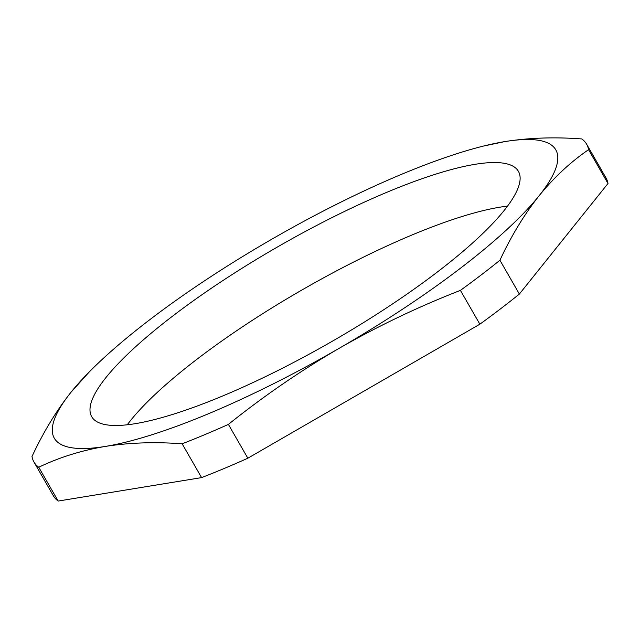 <?xml version="1.0" encoding="UTF-8"?>
<svg xmlns="http://www.w3.org/2000/svg" width="640" height="640" viewBox="0 0 640 640"><rect width="100%" height="100%" fill="white"/><g stroke="black" fill="none" stroke-linecap="round" stroke-linejoin="round"><path stroke-width="0.96" d="M459.84 268.696A289.24 64.08 -29.9 0 0 539.016 195.872A289.24 64.08 -29.9 0 0 504.888 141.584A289.24 64.08 -29.9 0 0 481.008 146.688A289.24 64.08 -29.9 0 0 270.928 239.72A289.24 64.08 -29.9 0 0 89.224 371.976A289.24 64.08 -29.9 0 0 71.088 392.144A289.24 64.08 -29.9 0 0 105.224 446.44A289.24 64.08 -29.9 0 0 339.184 348.304A289.24 64.08 -29.9 0 0 459.84 268.696M499.928 260.24A318.76 70.624 150.1 0 1 480.864 275.2A318.76 70.624 150.1 0 1 460.416 290.376L479.864 324.192A318.76 70.624 -29.9 0 0 500.304 309.008A318.76 70.624 -29.9 0 0 519.368 294.056L499.928 260.24C511.288 235.872 524.312 214.416 539.016 195.872C553.856 177.568 570.368 162.168 588.56 149.672L608 183.488A318.76 70.624 -29.9 0 0 606.056 178.008L586.616 144.192A318.76 70.624 150.1 0 1 588.56 149.672M507.512 206.136A246.112 54.528 -29.9 0 0 198.016 358.448A246.112 54.528 -29.9 0 0 127.264 424.784M173.352 315.552A246.112 54.528 -29.9 0 0 91.704 416.688A246.112 54.528 -29.9 0 0 222.784 395.928A246.112 54.528 -29.9 0 0 436.76 272.472A246.112 54.528 -29.9 0 0 518.408 171.328A246.112 54.528 -29.9 0 0 387.328 192.096A246.112 54.528 -29.9 0 0 173.352 315.552M519.368 294.056L608 183.488M586.616 144.192A318.76 70.624 150.1 0 0 581.808 138.944C554.584 136.912 528.944 137.792 504.888 141.584L483.312 146.104M89.224 371.976L71.088 392.144C56.384 410.688 43.36 432.144 32 456.512A318.76 70.624 150.1 0 0 33.944 461.992A318.76 70.624 150.1 0 0 38.744 467.248C59.248 457.392 81.408 450.456 105.224 446.44C129.272 442.64 154.912 441.76 182.144 443.792L201.584 477.608A318.76 70.624 -29.9 0 0 247.84 458.208L228.4 424.392C263.656 396.12 300.584 370.752 339.184 348.304C377.92 326.08 418.336 306.776 460.416 290.376M33.944 461.992L53.384 495.808A318.76 70.624 -29.9 0 0 58.192 501.056L38.744 467.248M58.192 501.056L201.584 477.608M247.84 458.208L479.864 324.192M228.4 424.392A318.76 70.624 150.1 0 1 182.144 443.792M481.008 146.688L483.312 146.096"/></g></svg>
